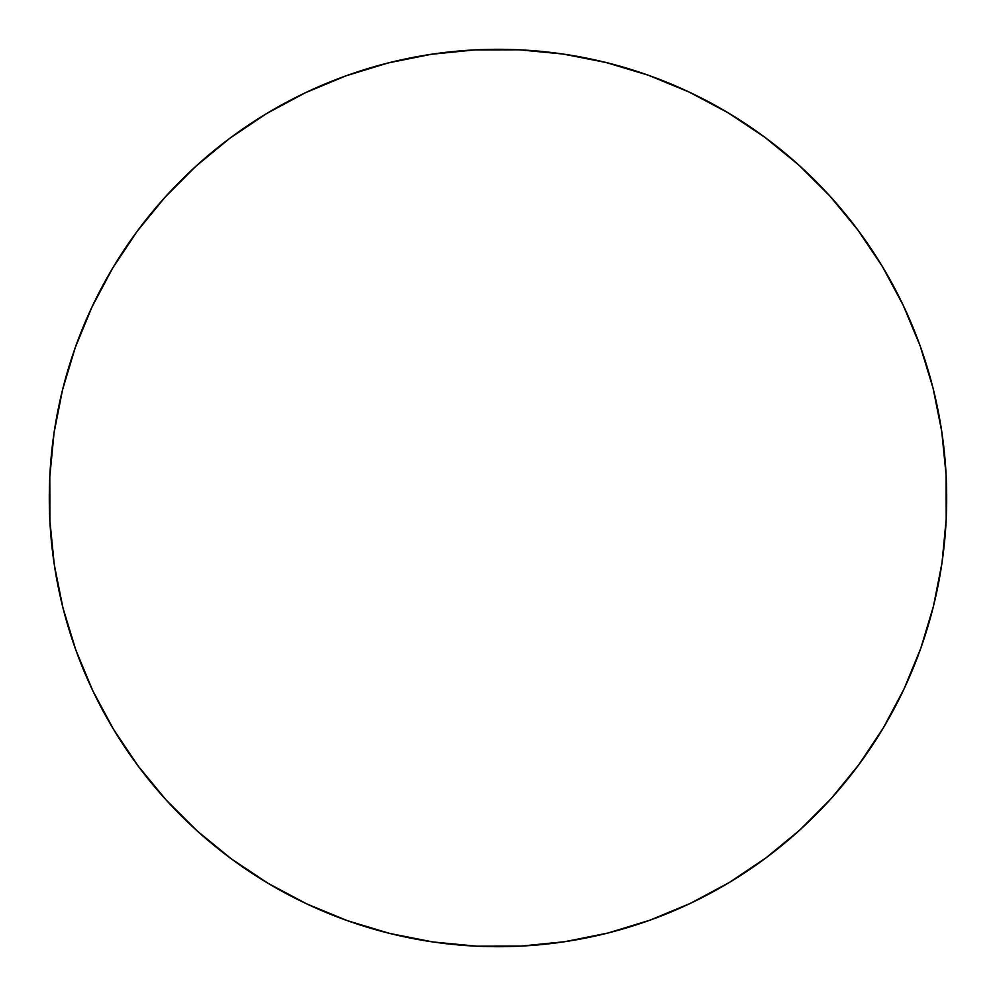 <?xml version="1.0" encoding="UTF-8"?>
<svg xmlns="http://www.w3.org/2000/svg" width="996" height="996" viewBox="0 0 996 996"><rect width="100%" height="100%" fill="white"/><g stroke="black" fill="none" stroke-linecap="round" stroke-linejoin="round"><path stroke-width="1.49" d="M49.8 476.81A448.698 448.698 0 0 1 519.19 49.8A448.698 448.698 0 0 1 946.2 519.19L946.113 475.154L941.718 431.343L933.053 388.179L920.192 346.06L903.272 305.411L882.444 266.617L857.905 230.051L829.905 196.063L798.717 164.975L764.629 137.112L727.964 112.71L689.095 92.03L648.384 75.248L606.228 62.549L563.026 54.033L519.19 49.8L475.154 49.887L431.343 54.282L388.179 62.947L346.06 75.808L305.411 92.728L266.617 113.556L230.051 138.095L196.063 166.095L164.975 197.283L137.112 231.371L112.71 268.036L92.03 306.905L75.248 347.616L62.549 389.772L54.033 432.974L49.8 476.81L49.887 520.846L54.282 564.657L62.947 607.821L75.808 649.94L92.728 690.589L113.556 729.383L138.095 765.949L166.095 799.937L197.283 831.025L231.371 858.888L268.036 883.29L306.905 903.97L347.616 920.752L389.772 933.451L432.974 941.967L476.81 946.2L520.846 946.113L564.657 941.718L607.821 933.053L649.94 920.192L690.589 903.272L729.383 882.444L765.949 857.905L799.937 829.905L831.025 798.717L858.888 764.629L883.29 727.964L903.97 689.095L920.752 648.384L933.451 606.228L941.967 563.026L946.2 519.19A448.698 448.698 0 0 1 476.81 946.2A448.698 448.698 0 0 1 49.8 476.81"/></g></svg>

